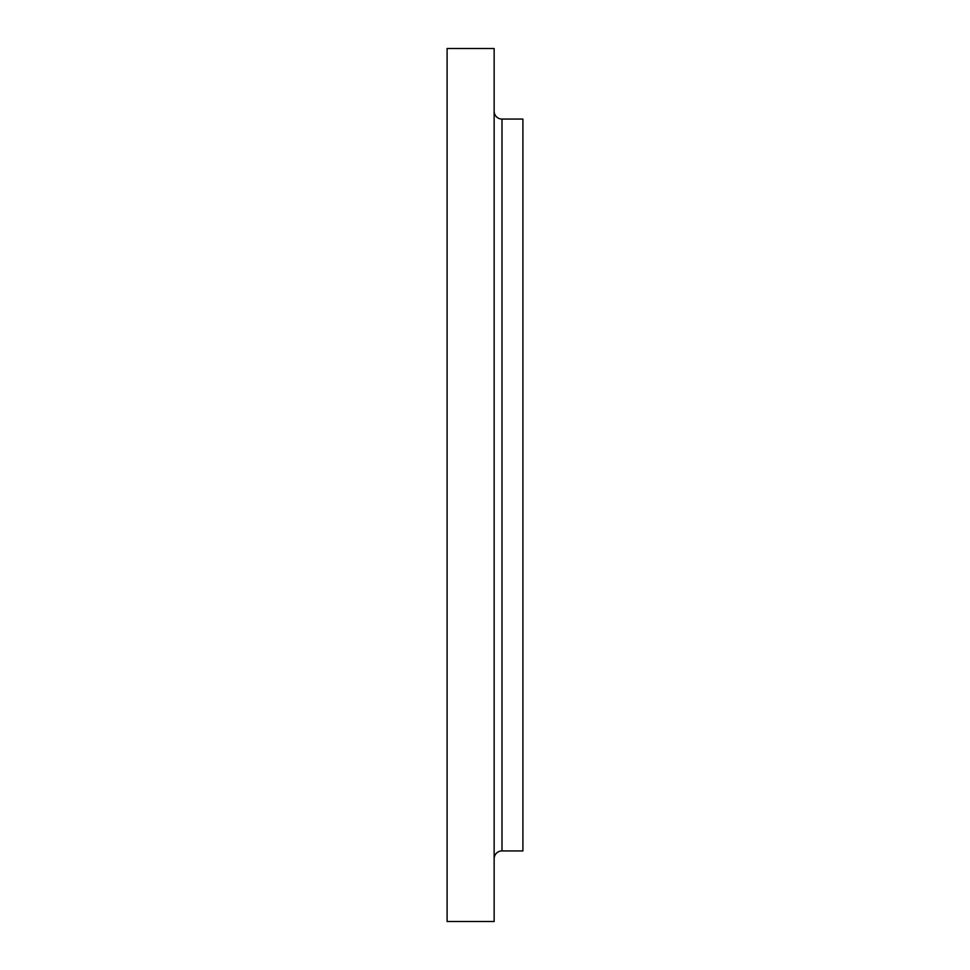 <?xml version="1.0" encoding="UTF-8"?>
<svg xmlns="http://www.w3.org/2000/svg" width="970" height="970" viewBox="0 0 970 970"><rect width="100%" height="100%" fill="white"/><g stroke="black" fill="none" stroke-linecap="round" stroke-linejoin="round"><path stroke-width="1.45" d="M447.097 187.283L447.097 153.308L447.097 187.283M494.142 75.587L494.142 109.561L494.142 75.587M447.097 109.561L447.097 75.587L447.097 109.561M494.142 153.308L494.142 187.283L494.142 153.308M494.142 378.445L494.142 412.42L494.142 378.445M494.142 858.765A7.845 7.845 0 0 1 501.987 850.932L522.903 850.932L522.903 119.067L501.987 119.067A7.845 7.845 0 0 1 494.142 111.235A7.845 7.845 0 0 0 501.987 119.067L501.987 850.932A7.845 7.845 0 0 0 494.142 858.765M447.097 921.5L494.142 921.5L494.142 48.5L447.097 48.5L447.097 921.5L447.097 48.5L494.142 48.5L494.142 921.5L447.097 921.5M522.903 850.932L501.987 850.932L501.987 119.067L522.903 119.067L522.903 850.932"/></g></svg>
